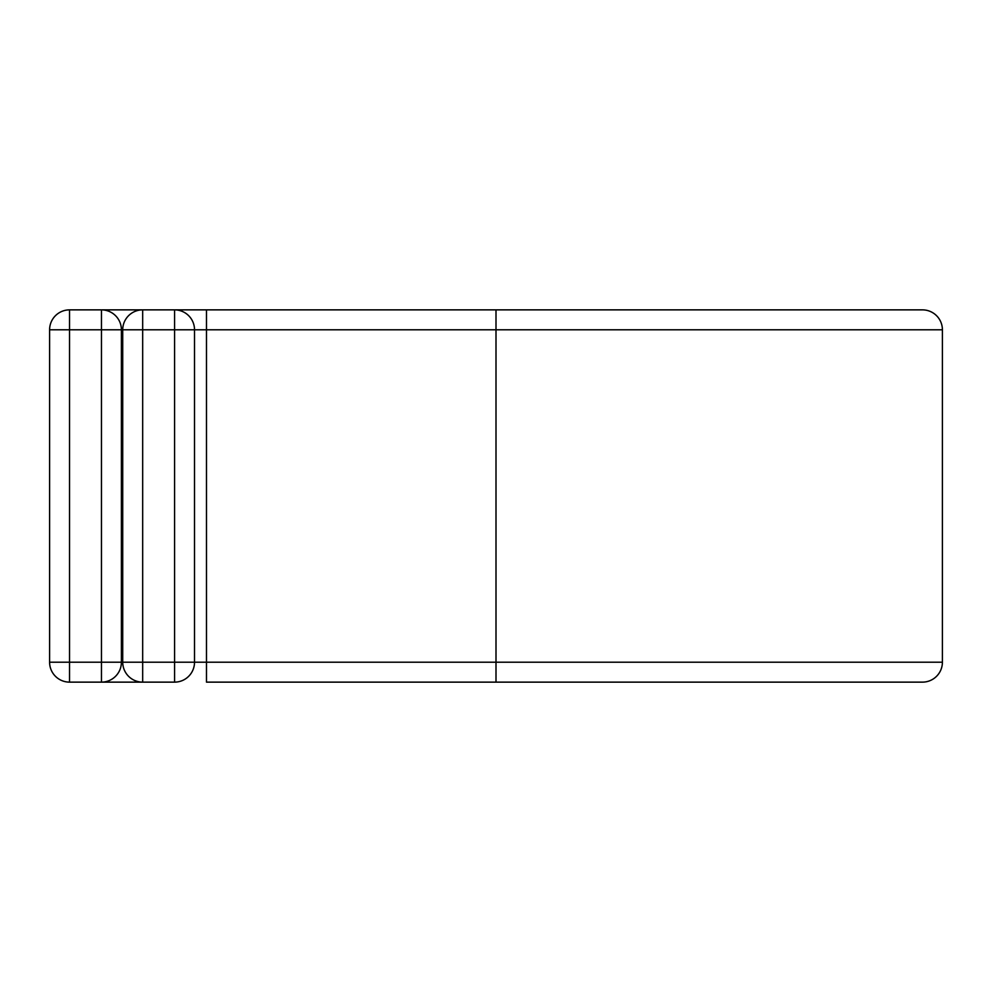 <?xml version="1.0" encoding="UTF-8"?>
<svg xmlns="http://www.w3.org/2000/svg" width="992" height="992" viewBox="0 0 992 992"><rect width="100%" height="100%" fill="white"/><g stroke="black" fill="none" stroke-linecap="round" stroke-linejoin="round"><path stroke-width="1.49" d="M101.457 309.864L101.457 329.803L69.539 329.803L69.539 309.864A19.939 19.939 0 0 0 49.6 329.803L69.539 329.803L69.539 682.136A19.939 19.939 0 0 1 49.6 662.197L101.457 662.197L101.457 682.136L142.674 682.136A19.939 19.939 0 0 1 122.723 662.197L122.723 329.803A19.939 19.939 0 0 1 142.674 309.864L174.58 309.864A19.939 19.939 0 0 1 194.519 329.803L194.519 662.197A19.939 19.939 0 0 1 174.58 682.136L142.674 682.136A19.939 19.939 0 0 1 122.723 662.197L174.58 662.197L174.58 329.803L142.674 329.803L142.674 682.136L69.539 682.136A19.939 19.939 0 0 1 49.6 662.197L49.6 329.803A19.939 19.939 0 0 1 69.539 309.864L142.674 309.864A19.939 19.939 0 0 0 122.723 329.803L121.396 329.803L121.396 662.197A19.939 19.939 0 0 1 101.457 682.136A19.939 19.939 0 0 0 121.396 662.197L101.457 662.197L101.457 329.803L121.396 329.803A19.939 19.939 0 0 0 101.457 309.864A19.939 19.939 0 0 1 121.396 329.803M496 682.136L496 309.864L922.461 309.864A19.939 19.939 0 0 1 942.4 329.803L942.4 662.197A19.939 19.939 0 0 1 922.461 682.136L206.485 682.136L206.485 662.197L194.519 662.197A19.939 19.939 0 0 1 174.58 682.136L174.58 662.197L194.519 662.197M206.485 309.864L174.58 309.864A19.939 19.939 0 0 1 194.519 329.803L206.485 329.803L206.485 309.864L496 309.864M942.4 662.197L206.485 662.197L206.485 329.803L942.4 329.803M174.58 309.864L174.58 329.803L194.519 329.803M122.723 329.803L142.674 329.803L142.674 309.864"/></g></svg>
